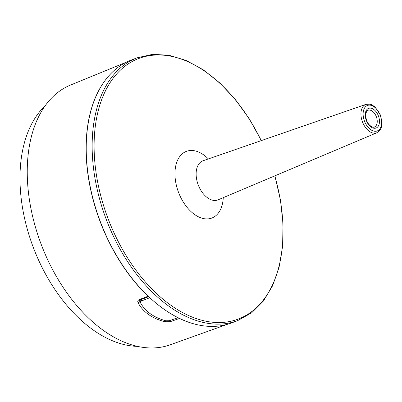 <?xml version="1.0" encoding="UTF-8"?>
<svg xmlns="http://www.w3.org/2000/svg" width="402" height="402" viewBox="0 0 402 402"><rect width="100%" height="100%" fill="white"/><g stroke="black" fill="none" stroke-linecap="round" stroke-linejoin="round"><path stroke-width="0.6" d="M45.13 105.811A132.871 81.802 69 0 0 51.868 284.827A132.871 81.802 69 0 0 137.479 346.368M169.604 320.63A1.563 0.96 70.6 0 0 170.428 321.625L179.473 318.449L179.151 318.228M165.604 320.726A1.563 0.588 103.9 0 1 165.031 321.766L170.428 321.625M141.519 304.515L139.795 301.53A1.563 1.08 153.2 0 1 138.037 302.666C143.006 312.042 152.001 318.409 165.031 321.766M148.996 296.52L140.258 299.887L139.71 300.314L139.795 301.53L140.268 299.882A1.563 0.99 -111.1 0 1 140.258 299.887A1.563 0.99 -111.1 0 1 139.308 299.601C137.856 300.259 137.429 301.279 138.037 302.666M148.559 296.525L148.067 296.224L139.308 299.601M105.239 80.259A140.544 86.525 69 0 0 87.757 125.359A140.544 86.525 69 0 0 148.067 296.224M227.155 324.384L170.247 344.795A139.122 85.651 -111 0 1 67.707 293.998A139.122 85.651 -111 0 1 28.899 148.986A139.122 85.651 -111 0 1 70.536 85.053L126.479 62.144M179.473 318.449A140.544 86.525 69 0 0 199.246 325.133M140.846 300.314A3.126 2.025 13.9 0 1 140.851 300.284A3.126 2.025 13.9 0 1 140.851 300.279A3.126 2.025 13.9 0 1 141.469 299.42M261.36 140.584L249.34 118.922L235.346 99.5L219.819 82.953L203.246 69.797L186.146 60.456L169.046 55.245L152.484 54.355L137.017 57.843A140.685 86.616 69 0 0 93.817 122.927A140.685 86.616 69 0 0 169.659 306.761A140.685 86.616 69 0 0 237.858 320.525L231.934 322.801A140.685 86.616 -111 0 1 178.041 317.68L169.327 320.726L165.84 320.791C153.78 317.52 145.368 311.565 140.599 302.927L140.449 301.907L141.414 300.967L141.831 299.284M178.041 317.68A140.685 86.616 -111 0 1 149.82 297.706L141.414 300.967M149.82 297.706A140.685 86.616 -111 0 1 86.787 162.508A140.685 86.616 -111 0 1 131.087 60.119L137.017 57.843M368.076 110.254A8.955 5.512 -111 0 1 372.307 111.168A8.955 5.512 -111 0 1 377.126 119.766A8.955 5.512 -111 0 1 374.488 126.962C374.172 128.253 365.403 125.791 365.755 113.917C366.639 111.193 367.413 109.972 368.076 110.254M370.634 129.595A13.643 8.397 -111 0 1 363.277 111.771A13.643 8.397 -111 0 1 374.081 106.796A13.643 8.397 -111 0 1 381.438 124.62A13.643 8.397 -111 0 1 370.634 129.595M361.117 111.465A15.206 9.362 69 0 0 369.317 131.333A15.206 9.362 69 0 0 376.865 132.75L379.97 130.198L381.186 127.856L381.9 124.781L380.568 115.228L374.991 106.872L371.463 104.646L369.996 104.183L365.966 104.364A15.206 9.362 69 0 0 361.117 111.465M371.026 126.982A10.517 6.472 69 0 0 379.352 123.148A10.517 6.472 69 0 0 373.684 109.409A10.517 6.472 69 0 0 365.358 113.243A10.517 6.472 69 0 0 371.026 126.982M376.865 132.75L218.055 199.849A20.934 12.889 -111 0 1 207.663 197.9A20.934 12.889 -111 0 1 196.377 170.548A20.934 12.889 -111 0 1 203.055 160.77L365.966 104.364M208.387 158.926A35.688 21.974 69 0 0 175.378 167.89A35.688 21.974 69 0 0 194.618 214.522A35.688 21.974 69 0 0 223.256 197.653M274.752 175.895A139.464 85.862 -111 0 1 262.702 300.887A139.464 85.862 -111 0 1 170.935 305.309A139.464 85.862 -111 0 1 95.756 123.072A139.464 85.862 -111 0 1 164.931 55.32A139.464 85.862 -111 0 1 261.215 140.635M141.132 299.55A3.126 3.126 0 0 0 140.851 300.284M140.439 301.947L140.851 300.279M218.055 199.849L217.733 200.035M202.693 160.85L203.055 160.77M237.858 320.525L251.687 312.771L263.4 301.028L272.621 285.711L279.078 267.325L282.586 246.456L283.048 223.768L280.455 199.975L274.893 175.835"/></g></svg>
